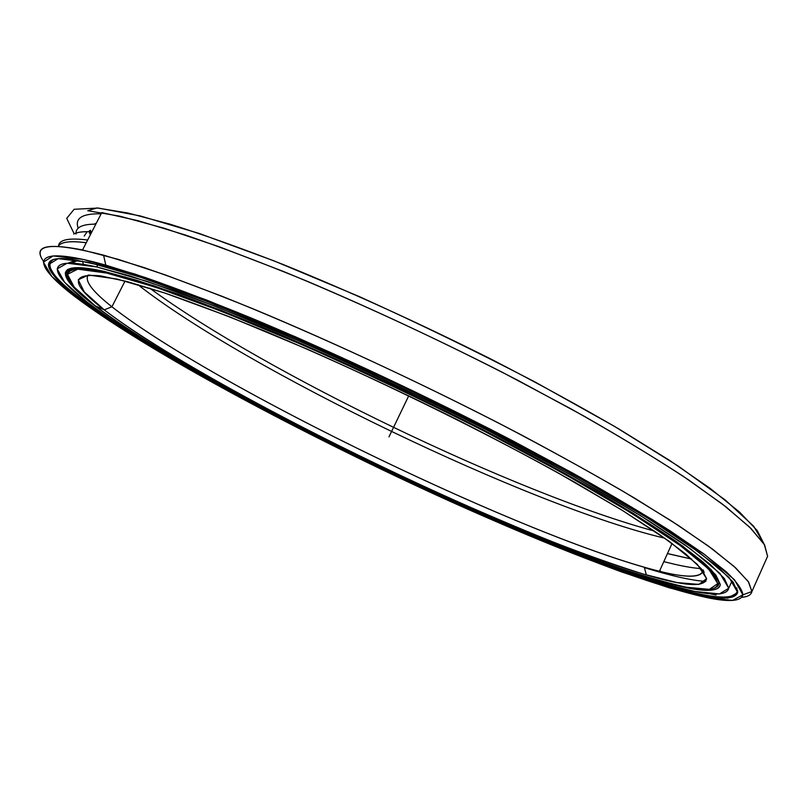 <?xml version="1.0" encoding="UTF-8"?>
<svg xmlns="http://www.w3.org/2000/svg" width="808" height="808" viewBox="0 0 808 808"><rect width="100%" height="100%" fill="white"/><g stroke="black" fill="none" stroke-linecap="round" stroke-linejoin="round"><path stroke-width="1.21" d="M82.396 261.075L83.477 264.388L82.396 261.075M71.548 268.892L71.346 268.135M72.104 263.186L77.982 260.257L72.104 263.186L73.74 261.762M663.802 561.641L674.771 564.307C685.164 566.681 693.991 568.125 701.253 568.65C693.991 568.125 685.164 566.681 674.771 564.307L663.802 561.641M647.077 568.347L644.38 567.519M95.263 305.858C162.549 356.995 309.666 435.633 444.996 496.991C504.01 523.513 558.197 545.794 607.555 563.822C638.441 574.538 664.661 582.336 686.224 587.224L709.343 589.365L717.787 583.618L708.747 569.105L680.154 545.44L631.401 513.13L564.065 473.781L482.366 430.189C422.675 400.132 363.095 371.862 303.616 345.38L222.382 311.615L155.489 287.173L106.808 273.074L77.689 269.145L67.488 274.336L74.205 287.123L95.263 305.858C54.459 274.518 54.59 257.974 125.27 277.831L162.105 289.395C190.93 299.485 223.513 311.939 259.853 326.755C334.966 358.096 422.311 399.011 500.758 439.704C538.986 459.883 573.832 479.114 605.293 497.375C634.29 514.777 658.57 530.311 678.144 543.986C694.86 556.439 706.687 566.671 713.636 574.68L717.787 583.618L718.898 583.214C719.1 578.77 713.696 571.65 702.718 561.833C713.696 571.65 719.1 578.77 718.898 583.214L717.989 585.952L714.838 588.062L718.261 585.548L718.898 583.214L717.787 583.618C717.009 590.062 706.475 591.264 686.194 587.224C560.257 561.065 210.07 393.718 95.263 305.858L104.222 309.858L111.918 306.788C92.162 291.203 84.274 280.618 88.254 275.043C84.274 280.618 92.162 291.203 111.918 306.788L125.048 281.033L111.918 306.788C214.14 387.012 528.563 538.734 659.429 571.276C686.426 577.962 700.97 577.851 703.061 570.933C700.102 578.922 680.528 577.7 644.319 567.277C504.697 527.27 210.494 384.042 111.918 306.788L104.222 309.858L84.254 291.9L78.235 279.77L88.607 275.033L117.16 279.083L164.398 292.89L228.947 316.554L307.05 349.066C392.021 386.648 481.871 430.967 557.096 472.316L622.019 510.181L669.297 541.4L697.334 564.388L706.586 578.629L701.354 568.771L685.74 553.985L659.278 534.33L622.049 510.201L574.852 482.305C538.926 462.156 499.839 441.33 457.611 419.817C391.688 387.022 328.058 357.702 266.731 331.866C228.321 316.17 194.243 303.192 164.489 292.92L127.311 281.618L100.596 275.892C69.821 273.003 71.033 284.325 104.222 309.858C205.949 388.032 503.879 533.007 646.329 574.932C684.891 586.335 704.98 587.567 706.586 578.629L698.94 584.416L677.003 582.568L643.562 574.124C616.595 565.661 586.244 554.894 552.541 541.815C517.585 527.725 481.235 512.242 443.491 495.375C311.767 435.684 168.508 359.025 104.222 309.858L111.918 306.788L125.048 281.033M704.162 572.519L703.101 569.832M705.828 581.427C691.486 580.477 671.014 575.872 644.4 567.6L675.841 576.356M71.478 268.913L71.266 268.145L71.478 268.913M667.448 553.591L691.759 559.116L667.448 553.591M691.678 559.055L667.479 553.541L691.678 559.055M664.802 538.189C531.139 506.838 245.602 369.418 137.703 284.517C245.602 369.418 531.139 506.838 664.802 538.189M654.541 531.109C516.797 493.9 264.66 372.559 149.642 288.113C264.66 372.559 516.797 493.9 654.541 531.109M90.738 233.229L90.536 231.795M90.536 231.755L90.547 230.209M94.718 224.139L96.213 223.392M96.283 223.271L94.193 224.139M89.425 230.633L89.405 231.704M89.415 231.755L89.678 233.724M67.751 277.154C64.034 268.539 73.316 266.034 95.576 269.64C73.316 266.034 64.034 268.539 67.751 277.154M58.489 246.339L58.53 245.955C59.125 239.653 68.842 237.673 87.668 240.006C68.842 237.673 59.125 239.653 58.53 245.945L58.489 246.339M86.264 242.723C70.054 240.643 60.721 241.844 58.277 246.329C60.721 241.844 70.054 240.643 86.264 242.723M91.849 231.866C83.305 231.391 77.265 232.118 73.73 234.047C77.235 232.088 83.295 231.351 91.88 231.825L88.365 231.734L91.849 231.866M86.254 242.743C70.064 240.663 60.741 241.855 58.287 246.329C60.741 241.855 70.064 240.663 86.254 242.743M737.27 591.405L737.714 592.516L737.633 590.587L737.27 591.405C733.987 600.304 711.798 598.667 670.701 586.507C514.05 540.178 196.122 385.749 80.416 298.425L81.012 297.283L80.416 298.425C52.722 277.376 43.925 264.327 54.015 259.277C43.925 264.327 52.722 277.376 80.416 298.425L79.467 298.809L80.416 298.425C200.455 389.113 540.582 552.945 688.002 591.224C718.595 599.061 735.017 599.122 737.27 591.405L736.745 587.86M737.714 592.516L733.25 582.285L717.413 566.6L689.537 545.461L649.541 519.211C617.11 499.394 579.649 477.932 537.138 454.813L468.983 419.403C397.385 383.588 323.422 349.46 256.681 321.352L195.203 296.788L143.117 278.093L102.05 265.66L72.72 259.439C35.209 254.348 44.309 271.902 79.467 298.809L56.439 278.659L48.369 264.671L58.196 258.641L88.234 262.287L139.42 276.871L210.504 302.687L297.384 338.704L393.183 382.325C458.813 414.029 519.978 445.4 576.68 476.437L648.319 518.443L699.647 552.712L729.149 577.538L737.714 592.516L727.776 598.142L702.495 595.456L665.085 585.719C635.29 576.235 602.061 564.358 565.398 550.056C527.513 534.734 488.254 517.979 447.612 499.799C306.01 435.532 152.187 353.48 79.467 298.809C195.587 386.244 513.949 540.875 670.953 587.466C712.151 599.688 734.401 601.374 737.714 592.516M709.656 593.729L716.06 595.021M741.734 597.334C747.784 596.809 751.167 594.88 751.895 591.547L742.895 594.829C741.219 601.162 729.745 602.202 708.465 597.93C571.185 568.792 202.697 392.819 75.397 296.99C29.916 262.519 27.856 243.309 105.797 265.145L145.723 277.679C177.023 288.638 212.443 302.192 251.995 318.322C333.765 352.49 428.886 397.152 513.706 441.32L573.549 473.549C610.252 494.203 642.269 513.201 669.6 530.523L703.142 553.43L726.341 571.872C736.825 581.922 742.34 589.577 742.895 594.829L751.895 591.547C751.167 594.88 747.784 596.809 741.734 597.334M766.428 558.934L751.895 591.547L767.6 556.288L764.61 544.945L750.955 528.452L725.938 506.818L689.315 480.376C659.338 460.56 624.241 439.148 584.022 416.13L518.746 380.79C447.965 344.248 377.417 311.06 307.091 281.214C262.509 262.943 221.968 247.551 185.476 235.037L138.239 220.746L101.788 212.575L82.537 249.965L118.463 259.429L165.276 274.902L221.917 296.243C304.616 329.22 405.99 375.589 498.728 423.139C543.996 446.794 585.295 469.428 622.625 491.032L670.994 520.665L708.283 545.986L733.987 566.357L748.289 581.538L751.895 591.547L748.663 582.093L735.704 567.923L712.383 548.996L678.457 525.503L634.27 497.94C600.061 477.791 561.913 456.52 519.837 434.118C433.31 388.921 336.108 343.329 252.631 308.656C212.252 292.304 176.124 278.629 144.218 267.63L103.565 255.146C51.167 241.764 31.148 243.814 43.491 261.287C33.229 246.622 46.248 242.844 82.537 249.965M75.397 296.99C149.541 352.591 305.071 435.512 448.278 500.516C510.767 528.634 568.468 552.409 621.362 571.842L668.62 587.628L706.697 597.577L732.553 600.415L742.895 594.829L734.472 579.74L704.758 554.611L652.763 519.847L580.003 477.134L491.032 429.573C425.796 396.698 360.701 365.812 295.738 336.936L207.383 300.334L135.209 274.164L83.376 259.469L53.116 255.904L43.41 262.156L51.843 276.477L75.397 296.99L79.467 298.809L81.012 297.283M74.174 233.805L66.721 218.352L74.124 209.282L98.243 208.05L140.107 215.898L199.323 233.502L273.609 260.721L358.631 296.294C418.837 323.493 477.851 352.167 535.684 382.336L614.141 426.169L678.427 466.206L725.291 500.031L753.632 526.16L764.055 544.026L757.278 530.634L739.532 512.08L710.293 488.507L669.6 460.398L618.251 428.594C579.245 405.919 536.825 382.75 490.981 359.085C419.433 323.22 350.076 291.658 282.921 264.408C240.733 247.955 203.05 234.532 169.882 224.129L127.927 213.019L96.96 207.939L87.749 210.706L119.938 216.201L163.974 228.169L218.998 246.682L283.265 271.397C352.631 299.879 428.674 334.855 501.556 371.882L570.61 408.646C613.434 432.775 650.945 455.298 683.164 476.235L722.564 504.212L749.561 527.068L764.307 544.451L767.6 556.288M101.152 213.807C82.204 213.413 74.558 218.211 78.204 228.209M732.058 580.811L728.735 588.234C726.867 595.961 710.899 595.961 680.821 588.254C537.29 551.036 202.798 389.86 86.739 301.808C48.561 272.528 43.339 255.076 96.718 266.953L130.391 276.063L174.205 290.769C208.111 303.263 245.854 318.312 287.436 335.906C353.066 364.428 419.271 395.657 486.073 429.583L547.965 462.257C586.305 483.416 620.009 502.99 649.066 520.998L684.942 544.875L710.04 564.186L724.443 578.639L728.735 588.234L732.058 580.811M720.302 584.477L715.807 574.963L701.425 560.732L676.65 541.794C655.015 526.937 628.24 510.08 596.334 491.244C561.782 471.498 523.796 450.884 482.376 429.381C417.393 396.415 353.035 366.085 289.304 338.39C248.904 321.301 212.231 306.686 179.255 294.536L136.643 280.235L103.848 271.347C52.156 259.822 56.661 276.467 93.435 304.798L93.435 304.798C130.27 332.492 183.234 364.873 252.328 401.93C183.234 364.873 130.27 332.492 93.435 304.798L72.154 285.881L65.276 272.942L75.447 267.65L104.687 271.528L153.682 285.679L221.079 310.282L302.99 344.319L393.052 385.355C454.702 415.13 512.252 444.622 565.701 473.831L633.553 513.514L682.619 546.067L711.313 569.882L720.302 584.477C718.312 604.354 614.454 570.266 501.536 521.867C571.842 551.985 629.24 572.943 673.731 584.74C703.293 592.304 718.817 592.224 720.302 584.477M723.079 578.952L723.584 577.548M76.043 234.057L76.033 233.078C76.134 227.068 82.739 224.099 95.829 224.149M86.89 232.058L84.214 236.067M86.739 301.808C156.964 354.894 307.747 435.411 446.511 498.354C507.04 525.564 562.752 548.491 613.646 567.125C645.541 578.215 672.731 586.345 695.193 591.506L719.484 593.93L728.735 588.234L719.938 573.448L690.85 549.137L640.683 515.756L571.024 474.952L486.204 429.654C424.149 398.394 362.196 369.004 300.374 341.501L216.079 306.525L146.904 281.336L96.839 266.973L67.205 263.206L57.186 268.852L64.62 282.305L86.739 301.808M408.747 395.789L388.961 436.906M659.429 571.276L672.074 543.41M125.27 277.831L125.038 276.801M646.329 574.932L644.319 567.277M68.195 270.882L67.609 269.508M68.135 263.166L76.386 259.984M649.38 568.761L646.43 568.226M90.476 261.115L89.991 262.055M105.797 265.145L103.565 255.146M670.953 587.466L670.701 586.507M688.002 591.224L688.517 590.092M660.631 571.569L659.944 570.135M96.718 266.953L97.93 264.59"/></g></svg>

